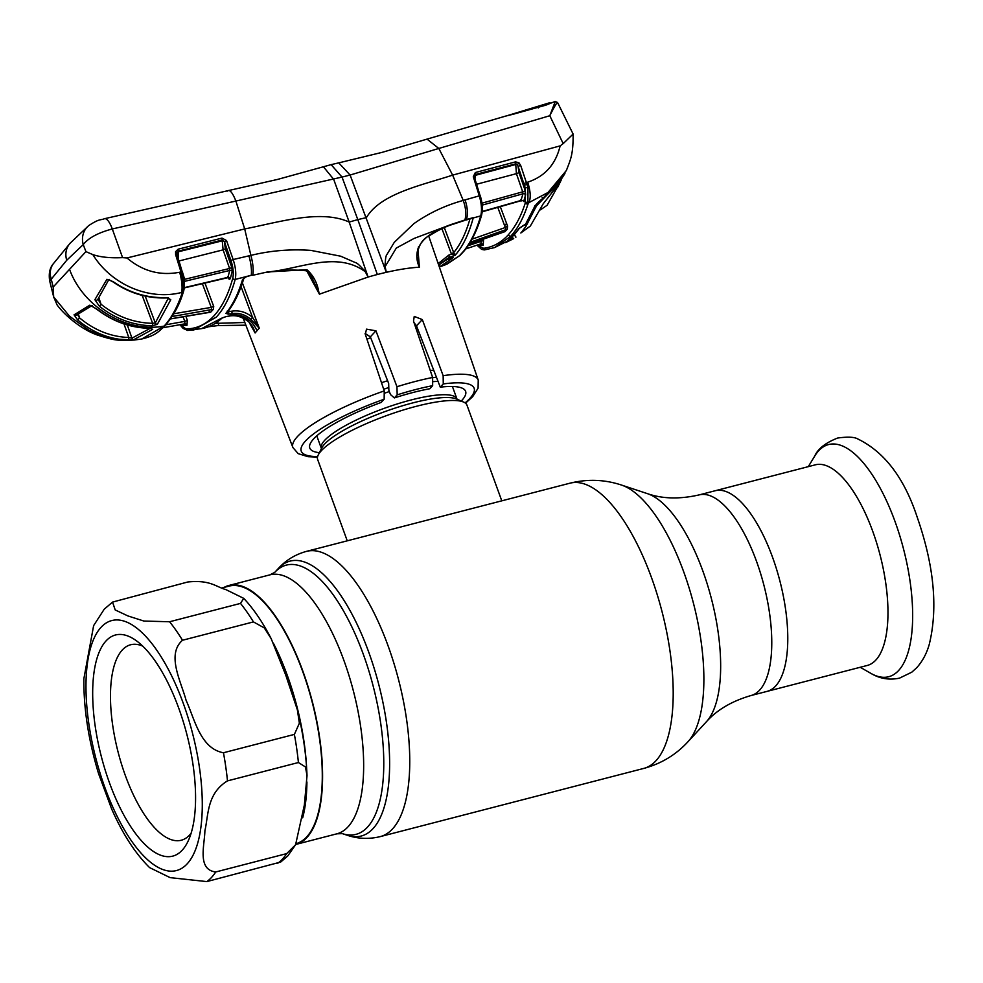 <?xml version="1.0" encoding="UTF-8"?>
<svg xmlns="http://www.w3.org/2000/svg" width="983" height="983" viewBox="0 0 983 983"><rect width="100%" height="100%" fill="white"/><g stroke="black" fill="none" stroke-linecap="round" stroke-linejoin="round"><path stroke-width="1.47" d="M715.157 490.75A103.62 40.082 75.5 0 1 772.503 557.128A103.62 40.082 75.5 0 1 767.072 691.381A103.62 40.082 -104.5 0 0 772.503 557.128A103.62 40.082 -104.5 0 0 715.157 490.75L699.134 494.904A103.62 40.082 75.5 0 1 756.492 561.268A103.62 40.082 75.5 0 1 751.061 695.522L867.264 665.454A103.62 40.082 -104.5 0 0 872.695 531.201A103.62 40.082 -104.5 0 0 815.337 464.824L715.157 490.75M295.736 844.471A133.737 51.73 -104.5 0 0 295.846 844.434A133.737 51.73 -104.5 0 0 302.862 671.156A133.737 51.73 -104.5 0 0 228.842 585.487A133.737 51.73 -104.5 0 0 224.026 587.416M433.712 370.186A79.451 17.669 160 0 0 430.284 370.566M387.597 380.716A79.451 17.669 160 0 0 381.502 382.731M501.785 500.839L466.962 405.143A79.451 17.669 160 0 0 463.607 402.072A79.451 17.669 160 0 0 392.905 413.364A79.451 17.669 160 0 0 321.367 450.681A79.451 17.669 160 0 0 318.234 454.994A79.451 17.669 160 0 0 317.644 459.491L347.245 540.822M374.584 533.757L569.943 483.194A147.315 56.977 75.5 0 1 651.483 577.562A147.315 56.977 75.5 0 1 643.754 768.423C661.154 763.73 675.874 754.858 687.928 741.796A136.674 52.861 75.5 0 0 683.726 571.873A136.674 52.861 75.5 0 0 621.489 485.049C604.619 479.483 587.441 478.856 569.943 483.194M295.588 844.741L304.361 805.003L307.015 775.685L305.48 766.973L298.414 762.525L227.491 780.883C206.725 793.551 208.519 815.3 204.894 830.77C204.611 845.306 196.981 869.672 215.744 871.97L286.667 853.613L295.588 844.741L287.773 855.947L280.72 862.03L206.835 881.591L170.145 877.635L149.576 867.596C135.138 853.305 122.47 833.695 111.57 808.763L98.607 773.744C88.568 740.666 83.653 709.026 83.85 678.823L93.631 625.618L104.223 609.202L112.553 602.087L115.195 609.939L127.888 615.923L143.887 621.047L169.58 621.76L240.503 603.402L243.747 598.364L225.979 589.64C215.523 586.654 210.215 579.724 187.802 581.985L112.553 602.087M106.041 640.916A114.212 44.174 75.5 0 1 136.096 640.547A114.212 44.174 75.5 0 1 186.893 734.485A114.212 44.174 75.5 0 1 188.036 841.276A114.212 44.174 75.5 0 1 182.211 850.184A114.212 44.174 75.5 0 1 109.518 782.96A114.212 44.174 75.5 0 1 106.041 640.916M191.144 833.179A100.966 39.05 75.5 0 1 189.621 834.997A100.966 39.05 75.5 0 1 181.241 840.244A100.966 39.05 75.5 0 1 121.499 764.086A100.966 39.05 75.5 0 1 122.285 649.996A100.966 39.05 75.5 0 1 130.653 644.75A100.966 39.05 75.5 0 1 142.732 646.126M221.875 587.969L229.002 586.126A133.074 51.472 75.5 0 1 307.753 686.503A133.074 51.472 75.5 0 1 306.721 836.877A133.074 51.472 75.5 0 1 296.129 843.672M253.442 621.907L182.506 640.252C166.176 654.506 181.056 681.477 186.106 700.388C194.536 718.598 200.237 748.579 223.46 752.757L294.384 734.399L299.373 723.205L297.37 709.824L285.734 675.088L271.185 638.692L264.28 627.904L253.442 621.907A148.974 57.616 75.5 0 0 240.503 603.402M418.488 246.819L416.878 256.452L419.397 267.204L417.91 248.797M544.766 105.464L514.22 113.942L544.766 105.464L555.149 101.482L557.558 102.49L573.114 134.044L563.185 143.616L560.138 145.877L452.635 175.121C422.371 185.111 380.642 193.418 366.426 217.612L357.8 219.59L377.349 274.515A100.635 22.388 -20 0 1 386.307 272.328L385.127 266.639L396.309 248.06L414.138 238.414L452.205 224.136C435.973 229.801 408.4 241.695 419.323 267.241C410.157 267.695 399.159 269.391 386.307 272.328L350.108 175.035L342.023 177.075L331.111 164.64L338.754 162.859L350.108 175.035L438.811 148.458L427.04 139.119L382.35 152.304L338.742 162.871M365.111 333.458L370.345 336.862L388.666 383.431L388.875 390.337L390.509 394.601L394.367 397.918L397.181 394.859L396.96 386.724A98.607 21.933 -20 0 1 415.416 381.441A98.607 21.933 -20 0 1 432.631 377.484L413.511 321.097L414.236 316.415L422.309 319.573L443.149 375.678A98.607 21.933 -20 0 1 478.229 380.089L428.748 236.166M461.248 401.052A82.916 18.444 160 0 0 465.586 391.271A82.916 18.444 160 0 0 440.286 387.155L416.497 325.852L414.015 322.596M440.286 387.155L443.259 383.935L443.149 375.678M317.484 457.095L307.986 456.69L298.205 453.654L292.897 447.548A98.607 21.933 -20 0 1 384.242 390.915L384.156 399.233L381.183 402.44A82.916 18.444 160 0 0 309.768 447.99A82.916 18.444 160 0 0 319.377 452.684M384.242 390.915L365.307 334.318L366.499 329.145L375.936 330.816L396.96 386.724M370.689 337.722A81.11 18.038 -20 0 1 366.942 339.196M432.631 377.484L432.655 385.68A91.997 20.459 160 0 0 415.576 389.563A91.997 20.459 160 0 0 397.181 394.859M394.367 397.918A82.916 18.444 -20 0 1 429.829 388.74L432.655 385.68M180.221 324.66L185.971 328.936A1.991 1.819 89.7 0 0 187.741 330.435L193.958 329.907L216.26 317.165C224.345 308.404 230.649 295.822 235.183 279.43C236.375 274.036 235.699 267.413 233.155 259.549L250.886 255.383C270.386 250.628 290.366 248.957 310.825 250.382L340.708 256.207L355.06 262.449C359.262 263.37 364.46 272.352 365.787 270.337L349.186 222.072L357.8 219.59L342.023 177.075L112.295 228.953C98.079 232.762 88.396 237.972 83.236 244.595L66.733 260.237L51.251 279.172A19.857 17.411 36 0 1 53.254 263.849L53.254 263.849C49.74 267.929 48.56 273.655 49.703 281.052L51.251 279.172L53.168 287.036L53.684 296.977L57.075 304.89C64.092 314.707 81.282 329.612 97.895 335.215C114.778 340.401 116.572 340.88 134.278 340.032L111.669 338.828L89.379 330.583L69.486 316.194L53.684 296.977M514.367 113.93L505.422 116.154L514.22 113.93M552.139 102.637L545.049 105.476M66.733 260.237A19.857 17.78 42.8 0 1 70.211 243.12L88.667 225.635A19.857 18.063 50.5 0 0 83.236 244.595L85.926 251.623L69.547 269.33C83.1 307.065 126.586 333.163 164.124 326.098L141.736 339L134.278 340.032M88.667 225.635C99.824 218.324 100.119 220.475 104.567 218.693A19.857 5.775 77.3 0 1 112.295 228.953L122.58 257.632L126.979 257.964C142.682 271.247 160.241 275.99 179.668 272.23C181.904 280.462 182.58 287.196 181.695 292.442C148.851 300.933 111.054 284.357 92.857 254.622C100.536 257.19 110.44 258.197 122.58 257.632M331.136 164.64L277.575 179.422L104.567 218.693M227.196 191.132C229.506 188.969 232.393 192.25 235.859 200.974L244.693 228.941C278.189 222.428 320.397 209.01 349.186 222.072L333.667 179.287L323.456 166.815M96.801 309.055C112.91 321.453 130.641 327.843 150.006 328.224L152.709 329.342L133.848 339.639L128.011 340.032C109.691 339.368 92.906 332.684 77.657 319.954L74.057 314.843L89.797 305.172L96.764 309.031M53.168 287.036L69.547 269.33M150.006 328.224A1.991 0.627 90.5 0 1 149.809 328.31L151.456 328.482L150.78 327.708M150.927 328.383A1.991 1.794 47.8 0 0 152.709 329.342M78.357 314.081L79.574 317.89C94.479 330.3 110.882 336.837 128.785 337.476L123.981 323.911M127.286 324.943L131.955 338.152L150.252 328.322M128.011 340.032A1.991 0.823 91.3 0 0 128.785 337.476L131.955 338.152A1.991 1.831 76.5 0 0 133.848 339.639M77.51 314.548L79.574 317.89L77.657 319.954M74.057 314.843A1.991 1.831 61.8 0 0 76.244 315.236L92.169 305.48M89.797 305.172A1.991 1.819 55.6 0 0 91.775 305.688M152.242 325.803L157.354 324.316L170.772 299.717L167.27 297.591C147.659 298.328 129.609 293.008 113.106 281.617L106.926 279.307L94.872 299.704L99.394 306.254C115.33 318.824 132.951 325.336 152.242 325.803A1.991 0.639 -89.3 0 0 152.648 323.333C133.811 322.891 116.608 316.538 101.04 304.263L98.841 297.726M179.668 272.23L180.97 271.91C183.342 280.13 183.809 286.913 182.383 292.27L181.83 293.929C177.112 307.63 171.202 318.357 164.124 326.098L165.07 325.594C159.111 331.222 155.842 335.596 141.736 339M85.926 251.623L92.857 254.622M182.936 291.926L181.83 293.929L182.383 292.27A1.991 1.548 -162.2 0 0 183.588 291.312L183.588 291.312C185.05 285.746 184.644 279.233 182.396 271.787L180.97 271.91L175.625 254.671L176.94 254.695L176.989 252.742A1.991 1.487 -165.3 0 1 178.169 251.832L178.107 249.203L175.576 251.709L175.625 254.671M168.388 298.046L155.289 322.952A1.991 1.757 38.1 0 0 157.354 324.316M145.238 296.092L155.289 322.952L152.648 323.333L142.179 295.379M168.597 298.537A1.991 1.622 20.9 0 0 170.772 299.717M113.106 281.617L112.971 281.888C129.461 293.303 147.487 298.635 167.036 297.923L167.27 297.591M99.394 306.254L101.04 304.263L98.435 300.024M106.926 279.307A1.991 1.683 28.6 0 0 109.42 279.467M94.872 299.704A1.991 1.72 32.4 0 0 97.722 299.508L108.794 279.7L112.971 281.888M126.979 257.964L244.693 228.941L250.886 255.383C252.95 263.075 253.626 269.563 252.914 274.859L235.183 279.43A1.991 1.536 15.3 0 1 232.725 278.386C228.265 294.63 222.011 307.101 213.999 315.801C205.963 324.464 196.612 328.838 185.971 328.936M176.707 254.474L178.353 251.144L222.244 240.012L224.407 241.671L230.919 260.495L233.155 259.549L226.52 240.54L221.986 238.095L178.107 249.203M221.986 238.095L223.104 249.854L225.34 248.908L224.505 242.027L226.729 241.081M230.919 260.495C233.254 267.56 233.856 273.532 232.725 278.386M225.857 316.612A1.991 0.725 -99.2 0 0 226.041 316.637L222.195 317.914C216.027 323.776 209.158 327.339 201.589 328.617L188.023 330.411A1.991 1.819 89.7 0 1 187.741 330.435L183.108 328.433L179.95 324.709M178.537 259.34L178.169 251.832L222.047 240.884A1.991 1.474 -167.5 0 1 224.407 241.671L226.52 240.54M178.98 260.987L223.104 249.854L229.58 268.482L184.657 279.307L183.022 274.024M184.386 282.477L184.73 281.322L229.764 270.436L227.909 277.341L184.325 287.626M231.804 267.523L229.58 268.482L229.764 270.436A1.991 1.499 -166.2 0 1 232.234 271.431L231.804 267.523L225.34 248.908M184.312 281.445A1.991 1.524 -164 0 1 184.73 281.322L184.091 279.442M227.589 276.628L227.909 277.341A1.991 1.548 -163.5 0 1 230.354 278.41L232.234 271.431M227.515 276.887C228.707 279.332 229.653 279.836 230.354 278.41M176.989 252.742L175.576 251.709M306.745 270.866L319.426 294.175L368.084 277.046L365.787 270.337L365.307 271.775C336.333 250.284 298.721 269.539 267.351 271.972L252.668 275.301L267.351 271.972L306.88 269.674L306.426 270.804L310.874 275.215L319.02 293.192C317.521 283.325 313.479 275.486 306.88 269.674M243.784 277.82A1.991 1.536 -163.3 0 1 242.568 279.516L246.61 276.358M246.364 276.801L251.255 275.252A19.857 5.738 76.4 0 0 248.908 255.838M319.426 294.175L319.02 293.192M377.349 274.515A100.635 22.388 160 0 0 368.084 277.046L365.307 271.775M242.568 279.516C238.291 293.72 232.738 305 225.918 313.356L228.4 314.179L231.718 313.626C238.66 312.594 245.013 314.474 250.776 319.291L259.18 328.187L252.508 317.325L250.776 319.291M259.217 328.138L257.018 330.73C251.599 319.156 242.801 313.86 230.624 314.83L231.718 313.626A1.991 0.737 80 0 0 231.791 311.169L228.498 311.722A1.991 0.725 80.8 0 1 228.4 314.179M243.784 278.545C239.508 292.823 233.893 304.238 226.938 312.791L226.938 312.791A1.991 1.757 -140.7 0 1 225.918 313.356M228.289 311.083L228.498 311.722L227.184 311.107M241.081 286.704L252.508 317.325C246.229 312.103 239.324 310.05 231.791 311.169M259.352 328.383L242.396 282.957M230.624 314.83L229.531 315.985C236.461 314.965 242.838 316.821 248.674 321.552L255.113 332.967L252.963 327.437M255.027 332.659L253.946 329.637C253.405 327.56 251.611 324.906 248.564 321.687L248.564 321.687C241.511 316.514 235.109 314.646 229.358 316.084L229.358 316.084A1.991 0.737 -100 0 0 229.531 315.985L226.213 316.538A1.991 0.725 -99.2 0 1 226.041 316.637L229.358 316.084A1.991 0.737 -100 0 1 229.162 316.047M222.195 317.914A1.991 1.794 -133.5 0 1 221.298 318.345L226.213 316.538M201.589 328.617L221.298 318.345M215.203 323.382L244.828 322.498M245.861 325.176L217.771 325.582L208.433 326.774M172.037 316.514L213.385 309.276L213.716 306.487L204.943 283.055M213.385 309.276L210.718 312.164L208.9 312.287A1.991 0.725 80.6 0 1 208.728 312.385L208.728 312.385A1.991 0.725 80.6 0 1 208.531 312.348M185.873 316.243L187.323 320.347L186.967 325.299L182.408 325.287L181.277 324.476M185.087 323.812L162.969 327.732L184.927 323.825A1.991 1.819 -93.3 0 1 185.087 323.812L185.087 323.812A1.991 1.819 -93.3 0 1 186.967 325.299M181.929 324.365A1.991 1.806 -86.4 0 1 182.408 325.287M184.927 323.825L184.755 321.404L187.323 320.347M165.808 324.771L184.755 321.404L183.096 316.723M211.173 309.842A1.991 0.725 -99.4 0 0 211.259 307.384L173.733 313.774M213.716 306.487L211.259 307.384L202.375 283.657M451.811 224.64L464.48 220.499A1.991 0.958 -106.1 0 0 464.898 219.995L452.205 224.136A1.991 0.983 -110.2 0 1 451.811 224.64L451.811 224.64C445.496 226.618 438.049 230.292 429.473 235.662C422.407 238.808 418.205 245.775 416.89 256.551M441.932 228.707L451.492 254.167L453.777 252.864L454.207 253.737A1.991 1.769 39.7 0 0 456.137 254.106C463.386 245.32 469.075 233.278 473.204 217.968L465.967 220.069A1.991 0.958 -105.5 0 0 466.397 219.578L464.898 219.995C466.47 214.491 465.917 207.966 463.239 200.434C445.225 205.386 428.723 213.151 413.757 223.755L394.281 242.334L387.142 254.155C384.5 256.846 386.11 266.749 383.886 265.656L385.127 266.639M465.34 219.873A1.991 0.958 -105.5 0 0 465.967 220.069M473.081 217.685L466.397 219.578A19.857 9.547 74.5 0 0 465.033 199.905L463.239 200.434L452.635 175.121L438.811 148.458L549.804 115.724L555.149 101.765M440.507 263.469L438.934 265.803L440.507 263.469L448.912 257.534L455.104 255.31L451.492 254.167L448.727 255.15L438.172 263.604M453.777 252.864L444.328 227.638M451.32 253.761L453.691 252.656C460.499 244.349 465.917 233.106 469.948 218.939L473.167 217.747M440.237 263.813L448.912 257.534A1.991 0.799 -109.1 0 0 448.727 255.15M440.802 263.198L447.007 259.598A1.991 0.799 70.8 0 1 446.884 259.684L453.212 257.362L452.131 258.443L439.696 266.786M447.965 258.59L447.007 259.598L453.212 257.362M450.644 258.345A1.991 1.794 46.1 0 0 452.131 258.431M440.015 264.108L446.552 259.795M557.619 102.699C556.992 102.146 554.387 106.483 549.804 115.724L563.185 143.616M480.208 195.986L474.408 177.358L475.489 174.47A1.991 0.946 -104.8 0 0 475.354 172.529L473.302 176.682L479.262 195.863L465.02 199.918M473.204 217.968L480.712 215.891C476.337 230.956 470.574 242.813 463.398 251.464L459.38 255.801L445.188 264.882M479.262 195.863C481.621 203.776 482.112 210.448 480.712 215.891A1.991 1.524 -163.9 0 0 481.67 214.982C482.309 210.362 483.673 208.519 480.331 195.814L479.262 195.863M455.104 255.31L456.137 254.106M523.054 225.562A1.991 0.836 -116.8 0 0 523.251 225.525L519.577 228.081L514.207 234.863L510.521 236.448L494.56 247.593L512.18 238.697L507.978 240.43L513.654 235.244L518.901 228.621L525.536 224.259L534.347 207.167L543.476 197.902L566.405 170.44L551.291 190.739L528.977 202.584L527.871 204.353L527.994 187.384L520.658 165.377L518.987 162.834L515.571 161.863L475.354 172.529M512.499 236.584L512.708 237.247A1.327 1.204 54.7 0 1 512.18 238.697L511.381 236.547M510.226 238.672A1.991 0.836 63.2 0 1 510.066 239.815M514.22 234.863L508.334 240.221A1.991 1.806 -127.9 0 1 507.978 240.43M504.598 225.586L506.589 223.436M542.186 197.436L543.353 198.075C544.607 196.821 535.747 203.727 534.813 206.688L525.917 223.915A1.327 1.155 33 0 1 525.536 224.259L523.251 225.525A1.991 0.836 -116.8 0 0 523.411 225.377M519.577 228.081L519.577 228.081A1.991 1.733 -145.2 0 1 518.901 228.621M477.21 245.074L483.575 248.306C492.729 247.188 500.863 242.813 507.953 235.17C515.018 227.503 520.769 216.887 525.168 203.334L527.871 204.353C523.497 217.993 517.709 228.695 510.521 236.448L507.953 235.17M474.973 178.66L475.489 174.47L515.706 163.842L517.316 164.665L518.078 166.41L525.266 187.937L525.168 203.334M525.266 187.937L527.994 187.384M534.347 207.167L534.777 205.877L534.347 207.167M527.134 184.349L527.429 185.185M560.138 145.877C555.702 164.382 544.877 176.485 527.687 182.174L523.988 183.514M525.672 201.736A1.991 1.561 17.1 0 0 528.375 202.744L528.977 202.584C530.967 197.866 530.537 191.058 527.687 182.174M524.529 185.185L527.183 184.337M515.571 161.863A1.991 0.946 -104.9 0 1 515.706 163.842L516.419 173.659L518.999 172.627L518.078 166.41L520.658 165.377M474.359 176.989A1.991 1.462 -166.5 0 1 475.268 175.355L515.534 164.53A1.991 1.499 -166.2 0 1 517.316 164.665L518.987 162.834M476.005 184.411L516.419 173.659L522.698 191.832L525.278 190.8L518.999 172.627M481.867 203.186L522.698 191.832L522.968 193.798A1.991 1.524 -164.9 0 1 525.672 194.757L525.278 190.8M482.039 205.152L522.968 193.798L520.99 200.458A1.991 1.573 -162 0 1 523.681 201.49L525.672 194.757M482.309 211.456L520.99 200.458L521.703 200.913L520.941 199.647M474.519 177.186L473.45 177.235M468.031 245.725L481.265 241.29L480.847 243.858L465.745 248.908M480.847 243.858L480.92 243.833A1.991 1.831 -97 0 1 481.191 243.772L481.191 243.772A1.991 1.831 -97 0 1 483.194 245.258L477.701 244.914M483.108 239.201L483.501 240.307L481.265 241.29M483.501 240.307L483.194 245.258M478.328 244.706A1.991 1.819 -89.9 0 1 478.721 245.529M469.088 244.103L504.979 231.644L507.265 229.174L507.56 226.053L500.286 206.627M504.979 231.644L503.37 232.148A1.991 0.799 71 0 1 503.21 232.16M470.23 242.26L507.265 229.174M505.495 229.899A1.991 0.799 -109 0 0 505.311 227.515L472 239.176M497.767 207.352L505.311 227.515L507.56 226.053M503.505 232.062A1.991 0.799 71 0 1 503.37 232.148L469.051 244.165M520.843 232.983L530.329 226.065L521.285 232.516M513.691 238.623L505.581 242.629M530.329 226.065L543.243 203.739L560.003 182.494L547.138 205.25L540.429 209.858M524.836 110.968L541.805 106.275M541.756 105.845L549.989 102.65L507.253 115.65M542.198 198.898L536.792 205.57L560.531 180.995M536.792 205.57L535.194 208.298L534.703 206.946M525.082 224.566L525.991 226.25L535.194 208.298M515.952 237.1L515.276 235.981M525.991 226.25L521.703 232.049M526.077 226.102L524.566 224.849M513.876 234.003L515.842 237.173M228.842 585.487L269.907 574.858L274.736 572.389A139.058 53.795 75.5 0 1 363.28 654.199A139.058 53.795 75.5 0 1 342.342 833.633L347.306 835.28C357.972 838.892 368.969 839.335 380.31 836.594L643.754 768.423M274.736 572.389L278.287 568.53A141.994 54.925 75.5 0 1 368.699 652.061A141.994 54.925 75.5 0 1 347.306 835.28M278.287 568.53C285.856 560.199 295.256 554.473 306.499 551.365A147.315 56.977 75.5 0 1 388.039 645.733A147.315 56.977 75.5 0 1 380.31 836.594M621.489 485.049L647.502 493.675A121.351 46.938 75.5 0 1 702.759 570.754A121.351 46.938 75.5 0 1 706.494 721.645C717.123 709.775 731.979 701.063 751.061 695.522M269.907 574.858A133.737 51.73 75.5 0 1 343.939 660.527A133.737 51.73 75.5 0 1 336.923 833.805L342.342 833.633M436.501 377.374A73.713 16.392 160 0 0 432.667 377.632M388.789 387.548A73.713 16.392 160 0 0 383.677 389.243M438.049 381.379A72.164 16.047 160 0 0 433.454 381.625M389.047 391.676A72.164 16.047 160 0 0 384.795 393.089M452.413 386.479L456.948 398.951A72.164 16.047 160 0 0 397.501 403.866A72.164 16.047 160 0 0 324.709 440.31A72.164 16.047 160 0 0 321.318 448.322L321.404 448.789M463.607 402.072L456.554 399.012A73.713 16.392 160 0 0 390.951 409.481A73.713 16.392 160 0 0 324.574 444.095A73.713 16.392 160 0 0 321.662 448.101L318.234 454.994M894.972 521.371A119.914 46.385 -104.5 0 0 814.723 456.075C817.856 448.826 825.499 442.805 837.663 438.025C847.665 436.661 854.35 436.956 857.717 438.922C884.467 451.91 904.299 478.008 917.213 517.218C934.071 565.692 938.101 608.047 929.279 644.307C926.686 653.511 922.484 661.338 916.684 667.764L911.769 672.2L899.543 678.123C889.394 680.297 879.871 678.725 870.95 673.404A119.914 46.385 -104.5 0 0 910.934 639.638A119.914 46.385 -104.5 0 0 894.972 521.371M273.311 643.066A133.074 51.472 75.5 0 1 306.635 768.288M306.917 781.976A133.074 51.472 75.5 0 1 302.678 817.807M187.175 863.836A129.105 49.936 75.5 0 1 105.009 787.838A129.105 49.936 75.5 0 1 101.077 627.277A129.105 49.936 75.5 0 1 183.243 703.263A129.105 49.936 75.5 0 1 187.175 863.836M215.744 871.97A148.974 57.616 75.5 0 1 211.529 877.438A148.974 57.616 75.5 0 1 206.835 881.591M286.667 853.613A148.974 57.616 75.5 0 1 282.465 859.093A148.974 57.616 75.5 0 1 277.771 863.234M169.58 621.76A148.974 57.616 75.5 0 1 182.506 640.252M223.46 752.757A148.974 57.616 75.5 0 1 227.491 780.883M294.384 734.399A148.974 57.616 75.5 0 1 298.414 762.525M416.497 325.852L422.309 319.573M465.094 402.883A91.997 20.459 160 0 0 443.259 383.935M370.345 336.862L375.936 330.816M384.156 399.233A91.997 20.459 160 0 0 309.608 437.091A91.997 20.459 160 0 0 317.607 456.567M182.273 271.947L177.051 254.536M257.018 330.73L255.113 332.967M218.447 323.026A1.991 0.885 84.1 0 1 217.845 325.582A1.991 0.885 84.1 0 1 217.771 325.582M170.464 318.861L208.9 312.287M183.588 291.312L183.035 292.983C179.373 305.062 173.389 315.924 165.083 325.582L165.07 325.594M441.146 262.866L446.884 259.684A1.991 0.799 70.8 0 1 446.872 259.684A1.991 0.799 70.8 0 1 446.724 259.696M483.575 248.306L485.921 249.707M482.493 248.416A1.991 1.819 85.1 0 0 484.422 249.903L494.56 247.593M459.38 255.801A1.991 1.794 -134 0 0 459.97 255.445L464.099 250.984A1.991 1.769 -140.3 0 1 463.398 251.464M539.126 106.311L538.328 107.921M525.536 224.259L526.126 225.869M515.694 237.136L515.289 236.018M306.499 551.365L374.99 533.646M295.846 844.434L336.923 833.805M647.502 493.675C662.554 498.897 679.769 499.303 699.134 494.904M706.494 721.645L687.928 741.796M316.784 435.85L321.318 448.322M808.284 466.655L814.723 456.075M860.211 667.273L870.95 673.404M297.37 709.824C302.985 732.605 306.204 754.563 307.015 775.685M243.747 598.377C253.614 608.895 262.756 622.337 271.185 638.692M465.537 403.214L472.725 396.604L478.082 388.211L478.229 380.089M70.211 243.12L53.254 263.849M49.703 281.052L53.844 297.616M92.205 305.455L91.259 305.75L96.678 309.178C112.775 321.539 130.481 327.917 149.809 328.31M167.036 297.923L168.523 297.935M227.478 277.771L184.288 287.933M267.093 272.451C280.044 269.981 293.155 269.428 306.426 270.804M208.396 326.786L217.845 325.582L245.897 325.25M170.415 318.934L210.165 312.287L209.17 311.328M439.966 264.132L440.495 263.481M292.897 447.548L243.182 318.197M505.422 116.154L427.052 139.119M439.34 266.971L445.152 264.894M564.93 173.549L557.447 185.148L543.353 198.087M512.29 238.623L508.064 241.302M573.114 134.044C573.261 154.872 570.57 159.393 566.405 170.44M482.272 211.775L520.757 200.815M474.433 175.76L474.138 177.124M464.099 250.984C471.422 242.113 477.271 230.12 481.67 214.982M459.97 255.445L446.81 264.243M481.191 243.772L465.733 248.92M476.915 245.172L481.658 249.387L484.336 249.903M557.484 187.655L561.318 179.815"/></g></svg>
